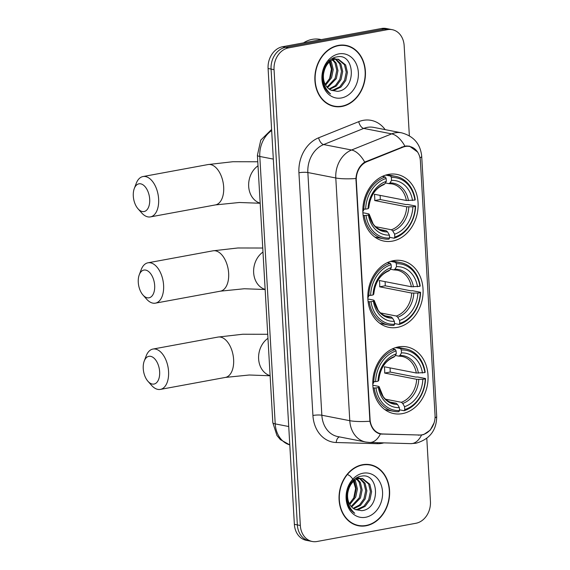 <?xml version="1.0" encoding="UTF-8"?>
<svg xmlns="http://www.w3.org/2000/svg" width="570" height="570" viewBox="0 0 570 570"><rect width="100%" height="100%" fill="white"/><g stroke="black" fill="none" stroke-linecap="round" stroke-linejoin="round"><path stroke-width="0.85" d="M393.528 260.64A33.972 27.381 101 0 0 367.899 293.928A33.972 27.381 101 0 0 388.94 327.358A33.972 27.381 101 0 0 397.376 327.38A33.972 27.381 101 0 0 423.004 294.091A33.972 27.381 101 0 0 401.957 260.668A33.972 27.381 101 0 0 393.528 260.64M398.501 346.895A33.972 27.381 101 0 0 372.873 380.19A33.972 27.381 101 0 0 393.913 413.613A33.972 27.381 101 0 0 402.349 413.635A33.972 27.381 101 0 0 427.977 380.347A33.972 27.381 101 0 0 406.93 346.923A33.972 27.381 101 0 0 398.501 346.895M388.555 174.384A33.972 27.381 101 0 0 362.926 207.672A33.972 27.381 101 0 0 383.966 241.103A33.972 27.381 101 0 0 392.402 241.124A33.972 27.381 101 0 0 418.031 207.836A33.972 27.381 101 0 0 396.984 174.413A33.972 27.381 101 0 0 388.555 174.384M405.348 146.476A17.307 13.951 101 0 0 402.926 147.181L366.945 161.666A17.307 13.951 101 0 0 356.3 180.548L370.065 419.37A17.307 13.951 101 0 0 380.803 433.763A17.307 13.951 101 0 0 382.641 433.97L419.52 435.024A17.307 13.951 101 0 0 435.045 415.245L420.382 160.883A17.307 13.951 101 0 0 409.645 146.49A17.307 13.951 101 0 0 405.348 146.476M338.395 45.386A31.086 25.059 101 0 0 314.939 75.846A31.086 25.059 101 0 0 334.198 106.433A31.086 25.059 101 0 0 341.915 106.462A31.086 25.059 101 0 0 365.37 75.995A31.086 25.059 101 0 0 346.111 45.408A31.086 25.059 101 0 0 338.395 45.386M332.723 106.091A31.086 25.059 101 0 0 334.854 106.227M362.57 464.707A31.086 25.059 101 0 0 339.121 495.166A31.086 25.059 101 0 0 358.38 525.754A31.086 25.059 101 0 0 366.09 525.775A31.086 25.059 101 0 0 389.545 495.316A31.086 25.059 101 0 0 370.286 464.728A31.086 25.059 101 0 0 362.57 464.707M356.898 525.405A31.086 25.059 101 0 0 359.036 525.547M434.098 422.819L430.215 430.165L423.767 434.518L421.522 435.067L380.375 433.991C374.896 432.616 371.405 428.362 369.909 421.237L355.908 178.524C356.564 171.192 359.499 165.72 364.7 162.108L404.885 146.07L409.445 146.141L417.76 152.126M409.353 135.767L404.159 45.671A19.23 15.497 101 0 0 392.224 29.676L386.268 28.514A19.23 15.497 101 0 0 381.494 28.5L282.613 46.726A19.23 15.497 101 0 0 268.092 68.493L294.369 524.329L297.355 524.906A19.23 15.497 101 0 0 309.282 540.901A19.23 15.497 101 0 1 297.355 524.906L271.071 69.077L297.355 524.906L300.333 525.49A19.23 15.497 101 0 0 312.26 541.486A19.23 15.497 101 0 0 317.034 541.5L415.915 523.274A19.23 15.497 101 0 0 430.435 501.507L426.795 438.344M282.613 46.726L285.591 47.31A19.23 15.497 101 0 0 271.071 69.077A19.23 15.497 101 0 1 285.591 47.31L384.472 29.084L285.591 47.31L288.57 47.887A19.23 15.497 101 0 0 274.049 69.654L300.333 525.49M389.246 29.099A19.23 15.497 101 0 0 384.472 29.084A19.23 15.497 101 0 1 389.246 29.099M369.909 421.237A22.437 4.018 176.7 0 1 349.788 420.689A25.643 20.663 -79 0 0 365.691 442.021L369.688 442.463A22.437 13.167 91.6 0 0 380.375 433.991L380.34 433.984M379.292 433.471L378.523 433.449M392.224 29.676A19.23 15.497 101 0 0 387.45 29.661L288.57 47.887M370.814 465.163A31.086 25.059 101 0 0 368.783 464.493M346.638 45.849A31.086 25.059 101 0 0 344.608 45.172M294.369 524.329A19.23 15.497 101 0 0 306.304 540.324L312.26 541.486M346.047 45.721A30.766 24.795 101 0 0 338.409 45.7A30.766 24.795 101 0 0 315.203 75.853A30.766 24.795 101 0 0 334.262 106.12A30.766 24.795 101 0 0 341.9 106.141A30.766 24.795 101 0 0 365.106 75.995A30.766 24.795 101 0 0 346.047 45.721L343.069 45.144A30.766 24.795 101 0 0 342.477 45.037M321.316 39.594L320.219 39.38A32.048 25.828 101 0 0 312.267 39.358A32.048 25.828 101 0 0 303.504 42.878M324.394 70.274A16.024 12.918 101 0 0 331.32 90.302L337.583 91.357C356.998 89.561 354.903 52.718 337.077 56.879C327.665 57.898 320.326 71.001 322.855 82.194C324.045 87.531 326.624 91.464 330.579 93.986C323.653 87.638 321.587 79.736 324.394 70.274C326.318 64.253 329.752 60.598 334.697 59.294L338.445 59.259L345.627 64.93L347.429 72.404L345.748 80.52L340.924 87.082L334.141 90.317L331.662 90.459M337.853 59.166L344.444 64.702L346.246 72.176L344.565 80.292L339.741 86.854L332.958 90.081L331.177 90.245M330.059 60.092L331.434 62.166L333.236 69.64L331.555 77.748L325.627 85.165M329.446 60.62L330.251 61.931L332.054 69.405L330.372 77.52L325.192 84.374M332.125 58.653L336.165 63.085L337.967 70.559L336.286 78.674L327.508 87.659M331.676 58.924L334.982 62.857L336.785 70.331L335.103 78.446L327.023 87.117M332.923 58.218L335.452 58.86M336.015 59.116L340.896 64.011L342.698 71.485L341.017 79.593L336.257 86.106L329.553 89.369M333.122 58.24L334.832 58.881M335.388 59.18L339.713 63.783L341.516 71.25L339.834 79.365L335.367 85.621L329.033 88.998M333.514 59.066L338.445 59.259M338.886 53.886A22.437 18.083 101 0 0 321.943 79.28A22.437 18.083 101 0 0 341.423 97.962A22.437 18.083 101 0 0 358.366 72.568A22.437 18.083 101 0 0 338.886 53.886M328.634 59.793L331.434 69.105L329.453 79.358M330.693 105.414A30.766 24.795 101 0 0 331.284 105.543L334.262 106.12M370.222 465.042A30.766 24.795 101 0 0 362.591 465.02A30.766 24.795 101 0 0 339.378 495.166A30.766 24.795 101 0 0 358.437 525.44A30.766 24.795 101 0 0 366.075 525.462A30.766 24.795 101 0 0 389.289 495.316A30.766 24.795 101 0 0 370.222 465.042L367.244 464.457A30.766 24.795 101 0 0 366.653 464.351M348.576 489.594A16.024 12.918 101 0 0 355.495 509.623L361.765 510.677C381.18 508.882 379.078 472.038 361.259 476.192C351.847 477.211 344.508 490.321 347.03 501.514C348.227 506.851 350.799 510.777 354.761 513.306C347.828 506.958 345.769 499.056 348.576 489.594C350.493 483.574 353.927 479.911 358.872 478.615L362.62 478.579L369.802 484.251L371.604 491.725L369.923 499.84L365.099 506.402L358.323 509.63L355.837 509.78M362.028 478.486L368.619 484.023L370.422 491.49L368.74 499.605L363.916 506.167L357.141 509.402L355.352 509.559M354.241 479.413L355.616 481.479L357.418 488.953L355.73 497.069L349.809 504.478M353.628 479.94L354.433 481.251L356.236 488.725L354.547 496.841L349.374 503.688M356.3 477.974L360.347 482.405L362.149 489.879L360.461 497.988L351.683 506.972M355.858 478.244L359.164 482.177L360.967 489.644L359.278 497.76L351.198 506.438M357.098 477.539L359.627 478.18M360.19 478.43L365.071 483.324L366.873 490.799L365.192 498.914L360.432 505.419L353.735 508.682M357.297 477.56L359.007 478.202M359.563 478.494L363.895 483.096L365.698 490.57L364.009 498.686L359.542 504.934L353.208 508.319M357.689 478.38L362.62 478.579M363.062 473.207A22.437 18.083 101 0 0 346.118 498.6A22.437 18.083 101 0 0 365.605 517.275A22.437 18.083 101 0 0 382.548 491.882A22.437 18.083 101 0 0 363.062 473.207M347.265 474.297L350.016 475.957M350.358 476.249L352.531 478.693M352.816 479.114L355.609 488.419L353.628 498.672M354.868 524.735A30.766 24.795 101 0 0 355.459 524.856L358.437 525.44M133.302 196.087A14.1 7.959 -100.4 0 0 138.018 208.791A14.1 7.959 -100.4 0 0 146.255 210.508A14.1 7.959 -100.4 0 0 149.689 199.279A14.1 7.959 -100.4 0 0 143.155 184.922A14.1 7.959 -100.4 0 0 134.285 188.549A14.1 7.959 -100.4 0 0 133.302 196.087M134.285 188.549L136.209 183.433A20.513 11.578 79.6 0 1 142.984 176.55A20.513 11.578 79.6 0 1 158.624 199.051A20.513 11.578 79.6 0 1 150.423 216.899A20.513 11.578 79.6 0 1 141.638 212.881L138.018 208.791M366.018 215.446L364.23 215.496A31.792 25.622 101 0 0 383.639 238.816A31.792 25.622 101 0 0 388.918 239.158L389.595 238.039A30.509 24.588 101 0 1 366.018 215.446L368.434 215.004A27.567 22.216 101 0 0 389.424 235.125L387.572 231.919L386.196 230.729L379.905 229.503M362.883 212.724L368.569 213.835L369.118 214.235L368.434 215.004M385.655 175.111L390.543 176.059L391.362 177.47A30.509 24.588 101 0 1 414.932 200.07L406.367 200.505L374.362 194.256A23.719 19.116 -79 0 1 374.725 200.555L380.226 199.543A30.445 24.538 101 0 0 380.112 195.382M380.226 199.543L405.926 204.559L407.621 204.466L415.594 206.027L415.295 206.361A30.509 24.588 101 0 1 394.796 237.077L394.126 238.203A31.792 25.622 101 0 0 415.594 206.027M374.889 237.091A31.792 25.622 101 0 0 375.673 237.263L383.639 238.816M394.126 238.203L389.552 237.305M364.23 215.496L363.111 215.275M362.855 208.998L365.655 209.147A30.509 24.588 101 0 1 386.154 178.431L385.334 177.021A31.792 25.622 101 0 0 363.867 209.197M385.334 177.021L382.306 176.429M394.796 237.077L394.625 234.163A27.567 22.216 101 0 0 412.887 206.803L415.295 206.361M389.424 235.125L389.595 238.039M386.154 178.431L386.325 181.346A27.567 22.216 101 0 0 368.07 208.706L365.655 209.147M412.887 206.803L406.731 206.803L374.725 200.555M375.616 226.689L391.405 229.774L392.773 230.957L394.625 234.163M383.539 184.566L384.8 183.896L386.325 181.346M368.07 208.706L368.754 207.936L368.206 207.537L368.754 207.936A24.653 19.872 101 0 1 384.8 183.896M368.569 213.835L369.118 214.235A24.653 19.872 101 0 0 387.572 231.919M414.932 200.07L415.231 199.728A31.792 25.622 101 0 0 395.822 176.408L387.849 174.847A31.792 25.622 101 0 0 387.059 174.712M395.822 176.408A31.792 25.622 101 0 0 390.543 176.059M412.523 200.512A27.567 22.216 101 0 0 391.526 180.384L391.362 177.47M391.526 180.384L390.001 182.934L388.74 183.611L385.363 182.949M406.367 200.505A23.719 19.116 101 0 0 392.01 183.889L388.74 183.611M362.841 211.655A23.719 19.116 101 0 0 364.08 209.19M138.275 282.342A14.1 7.959 -100.4 0 0 142.992 295.046A14.1 7.959 -100.4 0 0 151.228 296.763A14.1 7.959 -100.4 0 0 154.67 285.534A14.1 7.959 -100.4 0 0 148.129 271.178A14.1 7.959 -100.4 0 0 139.258 274.804A14.1 7.959 -100.4 0 0 138.275 282.342M139.258 274.804L141.182 269.688A20.513 11.578 79.6 0 1 147.958 262.806A20.513 11.578 79.6 0 1 163.597 285.306A20.513 11.578 79.6 0 1 155.396 303.155A20.513 11.578 79.6 0 1 146.611 299.136L142.992 295.046M370.992 301.701L369.203 301.751A31.792 25.622 101 0 0 388.612 325.071A31.792 25.622 101 0 0 393.891 325.413L394.568 324.294A30.509 24.588 101 0 1 370.992 301.701L373.407 301.259A27.567 22.216 101 0 0 394.397 321.38L392.545 318.174L391.17 316.984L384.878 315.759M367.857 298.979L373.542 300.091L374.091 300.49L373.407 301.259M390.628 261.366L395.516 262.314L396.335 263.732A30.509 24.588 101 0 1 419.905 286.325L411.341 286.76L379.335 280.518A23.719 19.116 -79 0 1 379.698 286.81L385.199 285.798A30.445 24.538 101 0 0 385.085 281.637M385.199 285.798L410.899 290.814L412.595 290.728L420.567 292.282L420.268 292.617A30.509 24.588 101 0 1 399.77 323.333L399.1 324.458A31.792 25.622 101 0 0 420.567 292.282M379.862 323.347A31.792 25.622 101 0 0 380.646 323.518L388.612 325.071M399.1 324.458L394.526 323.56M369.203 301.751L368.085 301.53M367.828 295.253L370.635 295.403A30.509 24.588 101 0 1 391.127 264.687L390.308 263.276A31.792 25.622 101 0 0 368.84 295.452M390.308 263.276L387.279 262.685M399.77 323.333L399.599 320.418A27.567 22.216 101 0 0 417.86 293.065L420.268 292.617M394.397 321.38L394.568 324.294M391.127 264.687L391.298 267.601A27.567 22.216 101 0 0 373.044 294.961L370.635 295.403M417.86 293.065L411.704 293.058L379.698 286.81M380.589 312.944L396.378 316.029L397.746 317.212L399.599 320.418M388.512 270.821L389.773 270.151L391.298 267.601M373.044 294.961L373.728 294.191L373.179 293.792L373.728 294.191A24.653 19.872 101 0 1 389.773 270.151M373.542 300.091L374.091 300.49A24.653 19.872 101 0 0 392.545 318.174M419.905 286.325L420.204 285.983A31.792 25.622 101 0 0 400.796 262.663L392.823 261.103A31.792 25.622 101 0 0 392.032 260.967M400.796 262.663A31.792 25.622 101 0 0 395.516 262.314M417.497 286.767A27.567 22.216 101 0 0 396.499 266.646L396.335 263.732M396.499 266.646L394.974 269.19L393.713 269.866L390.336 269.204M411.341 286.76A23.719 19.116 101 0 0 396.984 270.144L393.713 269.866M367.814 297.911A23.719 19.116 101 0 0 369.054 295.445M143.248 368.598A14.1 7.959 -100.4 0 0 147.965 381.301A14.1 7.959 -100.4 0 0 156.201 383.019A14.1 7.959 -100.4 0 0 159.643 371.797A14.1 7.959 -100.4 0 0 153.102 357.433A14.1 7.959 -100.4 0 0 144.231 361.059A14.1 7.959 -100.4 0 0 143.248 368.598M144.231 361.059L146.155 355.944A20.513 11.578 79.6 0 1 152.931 349.061A20.513 11.578 79.6 0 1 168.57 371.562A20.513 11.578 79.6 0 1 160.37 389.41A20.513 11.578 79.6 0 1 151.584 385.391L147.965 381.301M375.972 387.956L374.176 388.006A31.792 25.622 101 0 0 393.585 411.326A31.792 25.622 101 0 0 398.865 411.668L399.541 410.55A30.509 24.588 101 0 1 375.972 387.956L378.38 387.514A27.567 22.216 101 0 0 399.37 407.636L397.518 404.429L396.143 403.239L389.851 402.014M372.83 385.234L378.516 386.346L379.064 386.745L378.38 387.514M395.601 347.622L400.489 348.576L401.309 349.987A30.509 24.588 101 0 1 424.878 372.58L416.314 373.015L384.308 366.774A23.719 19.116 -79 0 1 384.672 373.065L390.172 372.053A30.445 24.538 101 0 0 390.058 367.892M390.172 372.053L415.872 377.069L417.568 376.984L425.541 378.537L425.241 378.872A30.509 24.588 101 0 1 404.743 409.588L404.073 410.714A31.792 25.622 101 0 0 425.541 378.537M384.836 409.602A31.792 25.622 101 0 0 385.619 409.773L393.585 411.326M404.073 410.714L399.499 409.816M374.176 388.006L373.058 387.785M372.801 381.508L375.609 381.658A30.509 24.588 101 0 1 396.1 350.942L395.281 349.531A31.792 25.622 101 0 0 373.813 381.708M395.281 349.531L392.253 348.94M404.743 409.588L404.572 406.681A27.567 22.216 101 0 0 422.833 379.321L425.241 378.872M399.37 407.636L399.541 410.55M396.1 350.942L396.271 353.856A27.567 22.216 101 0 0 378.017 381.216L375.609 381.658M422.833 379.321L416.677 379.314L384.672 373.065M385.562 399.207L401.351 402.285L402.719 403.467L404.572 406.681M393.485 357.077L394.746 356.407L396.271 353.856M378.017 381.216L378.701 380.447L378.152 380.048L378.701 380.447A24.653 19.872 101 0 1 394.746 356.407M378.516 386.346L379.064 386.745A24.653 19.872 101 0 0 397.518 404.429M424.878 372.58L425.177 372.239A31.792 25.622 101 0 0 405.769 348.918L397.796 347.365A31.792 25.622 101 0 0 397.005 347.223M405.769 348.918A31.792 25.622 101 0 0 400.489 348.576M422.47 373.022A27.567 22.216 101 0 0 401.472 352.901L401.309 349.987M401.472 352.901L399.948 355.445L398.686 356.122L395.309 355.459M416.314 373.015A23.719 19.116 101 0 0 401.957 356.4L398.686 356.122M372.787 384.166A23.719 19.116 101 0 0 374.027 381.701M402.926 147.181L401.85 146.975M356.3 180.548L355.929 180.476M366.945 161.666L365.89 161.46M370.065 419.37L369.702 419.299M383.859 442.869A32.048 25.828 -79 0 1 381.85 443.332A32.048 25.828 -79 0 1 377.304 443.688L336.214 442.512A32.048 25.828 -79 0 1 312.923 415.473L298.929 172.767A32.048 25.828 -79 0 1 318.644 137.798L358.737 121.659A32.048 25.828 -79 0 1 385.163 129.632M312.923 415.473A6.413 1.147 -3.3 0 1 321.851 415.238L349.788 420.689L335.794 177.983A25.643 20.663 -79 0 1 351.562 150.01L391.661 133.872A25.643 20.663 -79 0 1 395.252 132.817A25.643 20.663 -79 0 1 401.615 132.839L373.678 127.388A25.643 20.663 101 0 0 367.315 127.367A25.643 20.663 101 0 0 363.724 128.421L323.632 144.559A25.643 20.663 101 0 0 307.857 172.532L321.851 415.238A25.643 20.663 101 0 0 337.761 436.57L365.691 442.021M404.857 146.077A22.437 11.771 68.1 0 0 391.661 133.872L363.724 128.421A6.413 3.363 -111.9 0 1 358.737 121.659M435.031 417.917A22.437 4.018 -3.3 0 0 436.698 416.257L421.7 156.23A22.437 4.018 176.7 0 1 419.983 157.911M298.929 172.767A6.413 1.147 -3.3 0 1 307.857 172.532L335.794 177.983A22.437 4.018 -3.3 0 0 355.908 178.524M318.644 137.798A6.413 3.363 -111.9 0 0 323.632 144.559L351.562 150.01A22.437 11.771 68.1 0 1 364.7 162.108M421.522 435.067A22.437 13.167 91.6 0 1 410.778 443.638L369.688 442.463M387.45 29.661L381.494 28.5M274.049 69.654L268.092 68.493M339.485 436.905A6.413 3.762 -88.4 0 0 336.214 442.512M377.44 442.683A6.413 3.762 -88.4 0 0 377.304 443.688M382.121 434.176L378.672 433.506M419 435.238L417.653 434.974M271.669 130.58A25.643 20.663 101 0 0 259.799 156.465L273.315 159.101M289.795 444.914L280.376 439.62L276.949 435.501L272.823 422.705L257.405 155.289A12.818 2.294 -3.3 0 0 259.799 156.465L275.217 423.888L288.733 426.524M272.823 422.705A12.818 2.294 -3.3 0 0 275.217 423.888A25.643 20.663 101 0 0 289.795 444.899M260.169 203.255L239.357 202.493L215.474 204.908A20.513 11.578 -100.4 0 0 223.675 187.06A20.513 11.578 -100.4 0 0 208.036 164.559L142.984 176.55M260.169 203.169A20.513 16.53 -79 0 1 248.677 186.404A20.513 16.53 -79 0 1 258.011 165.806M369.161 214.113L373.108 223.86C374.02 225.236 376.92 228.998 382.926 230.444A23.719 19.116 101 0 0 386.196 230.729M392.773 230.957A24.653 19.872 101 0 0 408.818 206.917M391.405 229.774A23.719 19.116 101 0 0 406.731 206.803M408.455 200.619A24.653 19.872 101 0 0 390.001 182.934M392.01 183.889A23.719 19.116 101 0 0 389.168 183.604M265.143 289.51L244.331 288.748L220.447 291.163A20.513 11.578 -100.4 0 0 228.648 273.315A20.513 11.578 -100.4 0 0 213.009 250.814L147.958 262.806M265.143 289.425A20.513 16.53 -79 0 1 253.65 272.66A20.513 16.53 -79 0 1 262.984 252.061M374.134 300.369L378.081 310.116C378.993 311.491 381.893 315.253 387.899 316.706A23.719 19.116 101 0 0 391.17 316.984M397.746 317.212A24.653 19.872 101 0 0 413.791 293.172M396.378 316.029A23.719 19.116 101 0 0 411.704 293.058M413.428 286.874A24.653 19.872 101 0 0 394.974 269.19M396.984 270.144A23.719 19.116 101 0 0 394.141 269.859M270.116 375.765L249.304 375.003L225.421 377.418A20.513 11.578 -100.4 0 0 233.622 359.57A20.513 11.578 -100.4 0 0 217.982 337.07L152.931 349.061M270.116 375.68A20.513 16.53 -79 0 1 258.623 358.922A20.513 16.53 -79 0 1 267.957 338.316M379.107 386.631L383.054 396.371C383.966 397.746 386.866 401.508 392.873 402.962A23.719 19.116 101 0 0 396.143 403.239M402.719 403.467A24.653 19.872 101 0 0 418.765 379.428M401.351 402.285A23.719 19.116 101 0 0 416.677 379.314M418.401 373.129A24.653 19.872 101 0 0 399.948 355.445M401.957 356.4A23.719 19.116 101 0 0 399.114 356.115M380.803 433.763L377.988 433.214M409.645 146.49L406.681 145.906M410.778 443.638L415.943 443.239C429.716 439.292 436.634 430.293 436.698 416.257M421.7 156.23C420.425 143.975 413.727 136.173 401.615 132.839M257.405 155.289L260.782 140.106L271.605 129.433M332.973 58.197L333.714 58.34M357.148 477.51L357.896 477.653M257.783 161.766L232.873 161.723L208.036 164.559M215.474 204.908L150.423 216.899M368.804 207.843C370.179 195.923 375.274 188.157 384.087 184.53M262.756 248.021L237.847 247.979L213.009 250.814M220.447 291.163L155.396 303.155M373.778 294.099C375.153 282.179 380.247 274.412 389.061 270.786M267.729 334.284L242.827 334.234L217.982 337.07M225.421 377.418L160.37 389.41M378.751 380.354C380.126 368.434 385.22 360.668 394.034 357.041"/></g></svg>
